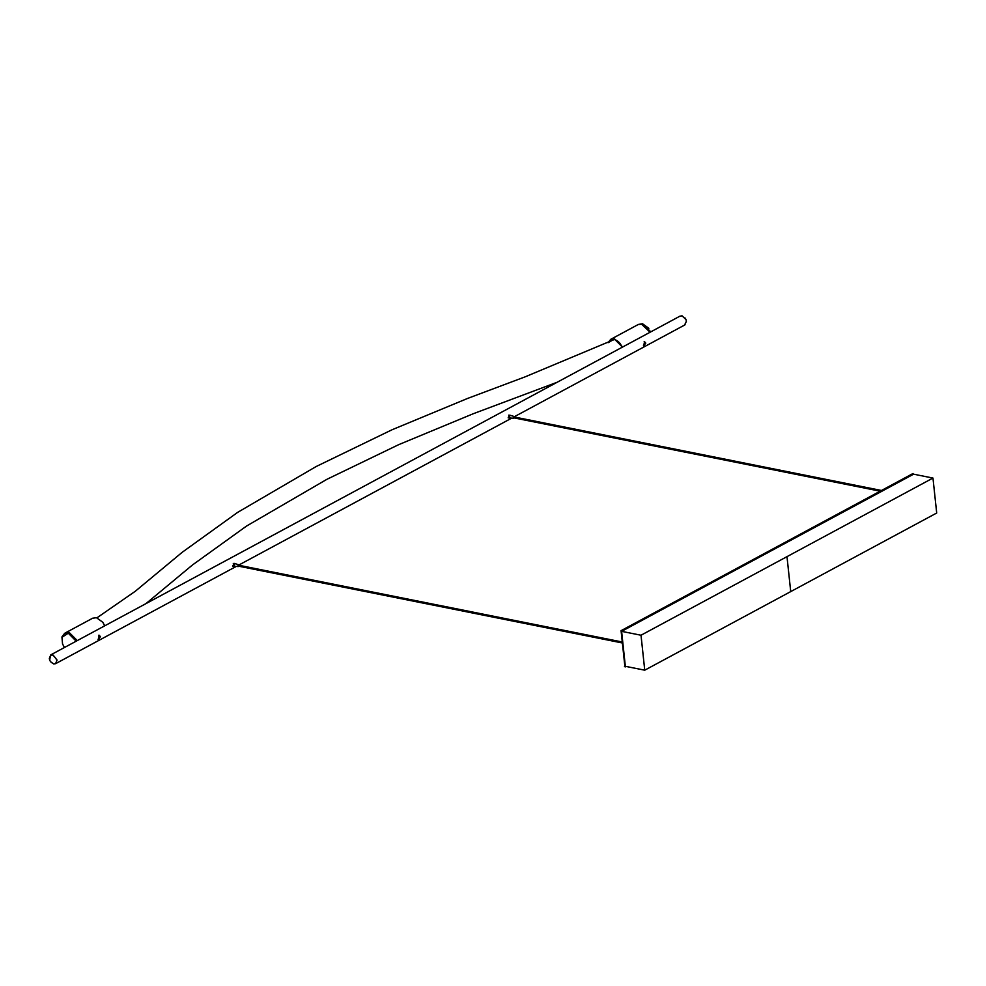 <?xml version="1.0" encoding="UTF-8"?>
<svg xmlns="http://www.w3.org/2000/svg" width="986" height="986" viewBox="0 0 986 986"><rect width="100%" height="100%" fill="white"/><g stroke="black" fill="none" stroke-linecap="round" stroke-linejoin="round"><path stroke-width="1.48" d="M64.99 633.123L68.465 632.383L77.191 640.641M77.29 640.592L69.143 632.42L65.322 632.938M104.639 625.876L102.815 622.265L96.48 617.704L92.721 618.185L65.372 632.901M104.38 625.173L102.827 622.277M76.205 641.183L68.28 633.197L61.958 637.301L62.549 643.994L64.09 646.841M62.537 643.944L61.982 636.82L64.682 633.283L68.453 632.79L76.6 640.962M234.002 566.198L234.693 563.524M508.172 417.854L508.986 418.027L510.119 415.254M644.166 341.624L644.819 342.931L643.414 345.803M645.793 343.116L643.673 345.95L644.536 341.649L645.793 343.116M98.81 635.206L99.475 636.5L98.07 639.384M100.436 636.697L98.329 639.532L99.192 635.23L100.436 636.697M56.843 660.078C52.714 653.25 50.348 653.299 49.731 660.213L50.496 661.643C54.119 665.008 56.227 664.49 56.843 660.078M49.719 660.189L49.3 658.5L50.804 654.852L52.677 654.618L57.065 660.053L55.561 663.701L53.675 663.935L50.496 661.643M686.392 321.177L684.925 324.714M685.196 318.084L685.997 319.563L682.041 315.816L679.822 316.26M684.555 325.047L686.416 321.251L685.997 319.563M608.83 342.315C611.973 338.05 615.794 338.543 620.33 343.794L621.796 346.517M609.151 342.154L611.135 340.096C614.167 338.716 617.236 339.948 620.342 343.806M649.984 332.294L648.172 328.695L641.837 324.123L638.065 324.604L610.728 339.332L608.066 342.697M638.115 324.579L641.356 323.987L650.082 332.245M649.749 331.629L648.159 328.683M622.647 347.01L614.488 338.851L610.728 339.332M622.449 347.121L614.401 339.048L608.152 342.66M650.415 331.21L650.674 331.925M638.423 324.431L642.527 323.753L648.85 328.313M238.587 564.744L234.36 563.413L233.14 565.261L233.805 566.174L238.218 566.58L237.774 565.976L238.587 564.744L238.945 565.298M514.014 416.474L509.787 415.143L508.566 416.992L509.232 417.904L513.644 418.31L513.201 417.707L514.014 416.474L514.372 417.016M624.927 666.795L621.069 630.67L913.024 473.502L621.55 630.757L625.407 666.893L624.471 666.425L626.184 666.474M625.346 666.302L621.611 631.348L913.566 474.18L932.966 478.062L936.7 513.016L644.745 670.184L625.346 666.302M644.745 670.184L641.011 635.23L621.611 631.348M641.011 635.23L932.966 478.062M881.398 490.523L513.866 416.967L513.965 417.842L880.239 491.139M880.523 490.991L513.965 417.842M621.858 641.972L238.439 565.237L238.193 565.841L621.944 642.847M621.932 642.625L238.526 566.112M790.723 591.6L786.988 556.646M96.973 617.815L135.316 591.243L182.262 552.246L237.651 512.375L316.161 466.526L392.021 429.773L467.487 398.48L525.02 376.886L614.155 339.591M145.916 603.654L192.418 565.015L246.562 526.043L326.921 479.307L398.664 444.674L473.379 413.689L557.201 382.235M509.22 417.682L508.246 417.485M509.688 415.34L508.714 415.155M233.793 565.952L232.819 565.767M234.261 563.622L233.288 563.425M232.745 566.137L233.559 566.297M50.804 654.852L680.155 316.05M55.561 663.701L236.283 566.408M684.913 324.899L514.298 416.745M511.709 418.138L238.871 565.015M514.002 416.942L881.472 490.486M513.817 417.867L880.165 491.176M238.575 565.212L621.846 641.911M238.39 566.137L621.956 642.897"/></g></svg>
